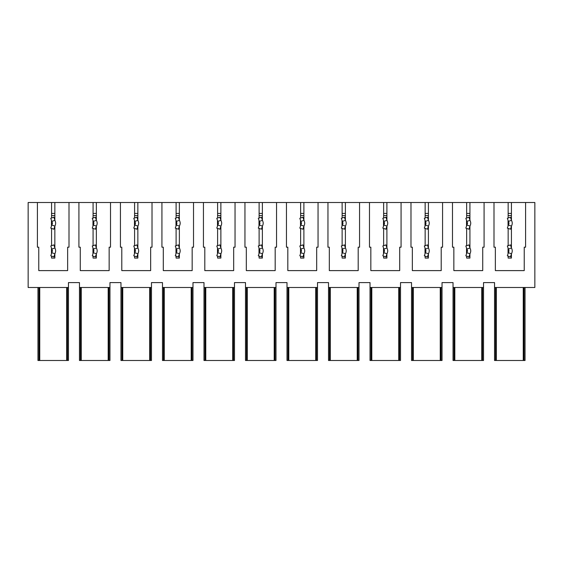 <?xml version="1.0" encoding="UTF-8"?>
<svg xmlns="http://www.w3.org/2000/svg" width="563" height="563" viewBox="0 0 563 563"><rect width="100%" height="100%" fill="white"/><g stroke="black" fill="none" stroke-linecap="round" stroke-linejoin="round"><path stroke-width="0.84" d="M511.429 220.063L511.429 218.859L510.423 217.219L511.514 220.302L508.431 221.393L508.882 222.674A1.633 1.633 0 0 1 508.882 223.757L507.34 228.121L510.423 229.204L511.429 227.572L511.429 226.368M511.429 247.734L511.429 246.531L510.423 244.898L511.964 249.254A4.905 4.905 0 0 1 511.964 252.52L510.423 256.876L511.429 255.243L511.429 254.04M511.514 247.973L508.431 249.064L508.882 250.345L508.431 252.71L511.514 253.8M508.044 253.807L508.044 247.959M508.157 209.049L508.157 215.587L511.429 215.587L511.429 209.049M508.157 258.079L511.429 258.079L511.429 255.243L511.429 258.079L508.157 258.079L508.157 256.081L508.157 258.079M508.431 252.71L507.34 255.792L510.423 256.876M510.423 244.898L507.34 245.982L508.431 249.064M508.882 250.345A1.633 1.633 0 0 1 508.882 251.429M511.514 220.302L511.964 221.583A4.905 4.905 0 0 1 511.964 224.848L511.514 226.122L508.431 225.038M510.423 217.219L507.34 218.31L508.431 221.393M510.423 229.204L511.514 226.122M508.882 222.674L508.882 223.757M508.044 226.136L508.044 220.288M469.922 220.063L469.922 218.859L468.916 217.219L470.006 220.302L466.924 221.393L467.374 222.674A1.633 1.633 0 0 1 467.374 223.757L465.833 228.121L468.916 229.204L469.922 227.572L469.922 226.368M469.922 247.734L469.922 246.531L468.916 244.898L470.457 249.254A4.905 4.905 0 0 1 470.457 252.52L468.916 256.876L469.922 255.243L469.922 254.04M470.006 247.973L466.924 249.064L467.374 250.345L466.924 252.71L470.006 253.8M466.53 253.807L466.53 247.959M466.65 209.049L466.65 215.587L469.922 215.587L469.922 209.049M466.65 258.079L469.922 258.079L469.922 255.243L469.922 258.079L466.65 258.079L466.65 256.081L466.65 258.079M466.924 252.71L465.833 255.792L468.916 256.876M468.916 244.898L465.833 245.982L466.924 249.064M467.374 250.345A1.633 1.633 0 0 1 467.374 251.429M470.006 220.302L470.457 221.583A4.905 4.905 0 0 1 470.457 224.848L470.006 226.122L466.924 225.038M468.916 217.219L465.833 218.31L466.924 221.393M468.916 229.204L470.006 226.122M467.374 222.674L467.374 223.757M466.53 226.136L466.53 220.288M428.415 220.063L428.415 218.859L427.408 217.219L428.499 220.302L425.417 221.393L425.867 222.674A1.633 1.633 0 0 1 425.867 223.757L424.326 228.121L427.408 229.204L428.415 227.572L428.415 226.368M428.415 247.734L428.415 246.531L427.408 244.898L428.95 249.254A4.905 4.905 0 0 1 428.95 252.52L427.408 256.876L428.415 255.243L428.415 254.04M428.499 247.973L425.417 249.064L425.867 250.345L425.417 252.71L428.499 253.8M425.023 253.807L425.023 247.959M425.142 209.049L425.142 215.587L428.415 215.587L428.415 209.049M425.142 258.079L428.415 258.079L428.415 255.243L428.415 258.079L425.142 258.079L425.142 256.081L425.142 258.079M425.417 252.71L424.326 255.792L427.408 256.876M427.408 244.898L424.326 245.982L425.417 249.064M425.867 250.345A1.633 1.633 0 0 1 425.867 251.429M428.499 220.302L428.95 221.583A4.905 4.905 0 0 1 428.95 224.848L428.499 226.122L425.417 225.038M427.408 217.219L424.326 218.31L425.417 221.393M427.408 229.204L428.499 226.122M425.867 222.674L425.867 223.757M425.023 226.136L425.023 220.288M386.901 220.063L386.901 218.859L385.901 217.219L386.992 220.302L383.91 221.393L384.36 222.674A1.633 1.633 0 0 1 384.36 223.757L382.819 228.121L385.901 229.204L386.901 227.572L386.901 226.368M386.901 247.734L386.901 246.531L385.901 244.898L387.443 249.254A4.905 4.905 0 0 1 387.443 252.52L385.901 256.876L386.901 255.243L386.901 254.04M386.992 247.973L383.91 249.064L384.36 250.345L383.91 252.71L386.992 253.8M383.516 253.807L383.516 247.959M383.635 209.049L383.635 215.587L386.901 215.587L386.901 209.049M383.635 258.079L386.901 258.079L386.901 255.243L386.901 258.079L383.635 258.079L383.635 256.081L383.635 258.079M383.91 252.71L382.819 255.792L385.901 256.876M385.901 244.898L382.819 245.982L383.91 249.064M384.36 250.345A1.633 1.633 0 0 1 384.36 251.429M386.992 220.302L387.443 221.583A4.905 4.905 0 0 1 387.443 224.848L386.992 226.122L383.91 225.038M385.901 217.219L382.819 218.31L383.91 221.393M385.901 229.204L386.992 226.122M384.36 222.674L384.36 223.757M383.516 226.136L383.516 220.288M345.393 220.063L345.393 218.859L344.394 217.219L345.478 220.302L342.403 221.393L342.853 222.674A1.633 1.633 0 0 1 342.853 223.757L341.312 228.121L344.394 229.204L345.393 227.572L345.393 226.368M345.393 247.734L345.393 246.531L344.394 244.898L345.935 249.254A4.905 4.905 0 0 1 345.935 252.52L344.394 256.876L345.393 255.243L345.393 254.04M345.478 247.973L342.403 249.064L342.853 250.345L342.403 252.71L345.478 253.8M342.008 253.807L342.008 247.959M342.128 209.049L342.128 215.587L345.393 215.587L345.393 209.049M342.128 258.079L345.393 258.079L345.393 255.243L345.393 258.079L342.128 258.079L342.128 256.081L342.128 258.079M342.403 252.71L341.312 255.792L344.394 256.876M344.394 244.898L341.312 245.982L342.403 249.064M342.853 250.345A1.633 1.633 0 0 1 342.853 251.429M345.478 220.302L345.935 221.583A4.905 4.905 0 0 1 345.935 224.848L345.478 226.122L342.403 225.038M344.394 217.219L341.312 218.31L342.403 221.393M344.394 229.204L345.478 226.122M342.853 222.674L342.853 223.757M342.008 226.136L342.008 220.288M303.886 220.063L303.886 218.859L302.887 217.219L303.971 220.302L300.895 221.393L301.346 222.674A1.633 1.633 0 0 1 301.346 223.757L299.805 228.121L302.887 229.204L303.886 227.572L303.886 226.368M303.886 247.734L303.886 246.531L302.887 244.898L304.428 249.254A4.905 4.905 0 0 1 304.428 252.52L302.887 256.876L303.886 255.243L303.886 254.04M303.971 247.973L300.895 249.064L301.346 250.345L300.895 252.71L303.971 253.8M300.501 253.807L300.501 247.959M300.621 209.049L300.621 215.587L303.886 215.587L303.886 209.049M300.621 258.079L303.886 258.079L303.886 255.243L303.886 258.079L300.621 258.079L300.621 256.081L300.621 258.079M300.895 252.71L299.805 255.792L302.887 256.876M302.887 244.898L299.805 245.982L300.895 249.064M301.346 250.345A1.633 1.633 0 0 1 301.346 251.429M303.971 220.302L304.428 221.583A4.905 4.905 0 0 1 304.428 224.848L303.971 226.122L300.895 225.038M302.887 217.219L299.805 218.31L300.895 221.393M302.887 229.204L303.971 226.122M301.346 222.674L301.346 223.757M300.501 226.136L300.501 220.288M262.379 220.063L262.379 218.859L261.38 217.219L262.464 220.302L259.381 221.393L259.839 222.674A1.633 1.633 0 0 1 259.839 223.757L258.297 228.121L261.38 229.204L262.379 227.572L262.379 226.368M262.379 247.734L262.379 246.531L261.38 244.898L262.914 249.254A4.905 4.905 0 0 1 262.914 252.52L261.38 256.876L262.379 255.243L262.379 254.04M262.464 247.973L259.381 249.064L259.839 250.345L259.381 252.71L262.464 253.8M258.994 253.807L258.994 247.959M259.114 209.049L259.114 215.587L262.379 215.587L262.379 209.049M259.114 258.079L262.379 258.079L262.379 255.243L262.379 258.079L259.114 258.079L259.114 256.081L259.114 258.079M259.381 252.71L258.297 255.792L261.38 256.876M261.38 244.898L258.297 245.982L259.381 249.064M259.839 250.345A1.633 1.633 0 0 1 259.839 251.429M262.464 220.302L262.914 221.583A4.905 4.905 0 0 1 262.914 224.848L262.464 226.122L259.381 225.038M261.38 217.219L258.297 218.31L259.381 221.393M261.38 229.204L262.464 226.122M259.839 222.674L259.839 223.757M258.994 226.136L258.994 220.288M217.607 218.022L217.607 202.518L220.872 202.518L220.872 220.063L220.872 218.859L219.866 217.219L220.956 220.302L217.874 221.393L218.324 222.674A1.633 1.633 0 0 1 218.324 223.757L216.79 228.121L219.866 229.204L220.872 227.572L220.872 226.481M220.872 247.734L220.872 246.531L219.866 244.898L221.407 249.254A4.905 4.905 0 0 1 221.407 252.52L219.866 256.876L220.872 255.243L220.872 254.04M220.956 247.973L217.874 249.064L218.324 250.345L217.874 252.71L220.956 253.8M217.487 253.807L217.487 247.959M217.607 209.049L217.607 215.587L220.872 215.587L220.872 209.049M217.607 258.079L220.872 258.079L220.872 255.243L220.872 258.079L217.607 258.079L217.607 256.081L217.607 258.079M217.874 252.71L216.79 255.792L219.866 256.876M219.866 244.898L216.79 245.982L217.874 249.064M218.324 250.345A1.633 1.633 0 0 1 218.324 251.429M220.956 220.302L221.407 221.583A4.905 4.905 0 0 1 221.407 224.848L220.956 226.122L217.874 225.038M219.866 217.219L216.79 218.31L217.874 221.393M219.866 229.204L220.956 226.122M218.324 222.674L218.324 223.757M217.487 226.136L217.487 220.288M179.365 220.063L179.365 218.859L178.358 217.219L179.449 220.302L176.367 221.393L176.817 222.674A1.633 1.633 0 0 1 176.817 223.757L175.276 228.121L178.358 229.204L179.365 227.572L179.365 226.368M179.365 247.734L179.365 246.531L178.358 244.898L179.9 249.254A4.905 4.905 0 0 1 179.9 252.52L178.358 256.876L179.365 255.243L179.365 254.04M179.449 247.973L176.367 249.064L176.817 250.345L176.367 252.71L179.449 253.8M175.98 253.807L175.98 247.959M176.099 209.049L176.099 215.587L179.365 215.587L179.365 209.049M176.099 258.079L179.365 258.079L179.365 255.243L179.365 258.079L176.099 258.079L176.099 256.081L176.099 258.079M176.367 252.71L175.276 255.792L178.358 256.876M178.358 244.898L175.276 245.982L176.367 249.064M176.817 250.345A1.633 1.633 0 0 1 176.817 251.429M179.449 220.302L179.9 221.583A4.905 4.905 0 0 1 179.9 224.848L179.449 226.122L176.367 225.038M178.358 217.219L175.276 218.31L176.367 221.393M178.358 229.204L179.449 226.122M176.817 222.674L176.817 223.757M175.98 226.136L175.98 220.288M137.858 220.063L137.858 218.859L136.851 217.219L137.942 220.302L134.86 221.393L135.31 222.674A1.633 1.633 0 0 1 135.31 223.757L133.769 228.121L136.851 229.204L137.858 227.572L137.858 226.368M137.858 247.734L137.858 246.531L136.851 244.898L138.392 249.254A4.905 4.905 0 0 1 138.392 252.52L136.851 256.876L137.858 255.243L137.858 254.04M137.942 247.973L134.86 249.064L135.31 250.345L134.86 252.71L137.942 253.8M134.473 253.807L134.473 247.959M134.585 209.049L134.585 215.587L137.858 215.587L137.858 209.049M134.585 258.079L137.858 258.079L137.858 255.243L137.858 258.079L134.585 258.079L134.585 256.081L134.585 258.079M134.86 252.71L133.769 255.792L136.851 256.876M136.851 244.898L133.769 245.982L134.86 249.064M135.31 250.345A1.633 1.633 0 0 1 135.31 251.429M137.942 220.302L138.392 221.583A4.905 4.905 0 0 1 138.392 224.848L137.942 226.122L134.86 225.038M136.851 217.219L133.769 218.31L134.86 221.393M136.851 229.204L137.942 226.122M135.31 222.674L135.31 223.757M134.473 226.136L134.473 220.288M96.35 220.063L96.35 218.859L95.344 217.219L96.435 220.302L93.352 221.393L93.803 222.674A1.633 1.633 0 0 1 93.803 223.757L92.262 228.121L95.344 229.204L96.35 227.572L96.35 226.368M96.35 247.734L96.35 246.531L95.344 244.898L96.885 249.254A4.905 4.905 0 0 1 96.885 252.52L95.344 256.876L96.35 255.243L96.35 254.04M96.435 247.973L93.352 249.064L93.803 250.345L93.352 252.71L96.435 253.8M92.965 253.807L92.965 247.959M93.078 209.049L93.078 215.587L96.35 215.587L96.35 209.049M93.078 258.079L96.35 258.079L96.35 255.243L96.35 258.079L93.078 258.079L93.078 256.081L93.078 258.079M93.352 252.71L92.262 255.792L95.344 256.876M95.344 244.898L92.262 245.982L93.352 249.064M93.803 250.345A1.633 1.633 0 0 1 93.803 251.429M96.435 220.302L96.885 221.583A4.905 4.905 0 0 1 96.885 224.848L96.435 226.122L93.352 225.038M95.344 217.219L92.262 218.31L93.352 221.393M95.344 229.204L96.435 226.122M93.803 222.674L93.803 223.757M92.965 226.136L92.965 220.288M54.843 220.063L54.843 218.859L53.837 217.219L54.928 220.302L51.845 221.393L52.296 222.674A1.633 1.633 0 0 1 52.296 223.757L50.754 228.121L53.837 229.204L54.843 227.572L54.843 226.368M54.843 247.734L54.843 246.531L53.837 244.898L55.378 249.254A4.905 4.905 0 0 1 55.378 252.52L53.837 256.876L54.843 255.243L54.843 254.04M54.928 247.973L51.845 249.064L52.296 250.345L51.845 252.71L54.928 253.8M51.458 253.807L51.458 247.959M51.571 209.049L51.571 215.587L54.843 215.587L54.843 209.049M51.571 258.079L54.843 258.079L54.843 255.243L54.843 258.079L51.571 258.079L51.571 256.081L51.571 258.079M51.845 252.71L50.754 255.792L53.837 256.876M53.837 244.898L50.754 245.982L51.845 249.064M52.296 250.345A1.633 1.633 0 0 1 52.296 251.429M54.928 220.302L55.378 221.583A4.905 4.905 0 0 1 55.378 224.848L54.928 226.122L51.845 225.038M53.837 217.219L50.754 218.31L51.845 221.393M53.837 229.204L54.928 226.122M52.296 222.674L52.296 223.757M51.458 226.136L51.458 220.288M51.571 213.412L54.843 213.412M54.843 202.518L69.003 202.518L69.003 247.185L67.644 247.185L67.644 270.606L38.77 270.606L38.77 247.185L37.411 247.185L37.411 202.518L54.843 202.518L54.843 218.859M54.843 246.531L54.843 227.572M51.571 245.693L51.571 228.409M51.571 218.022L51.571 202.518M37.953 287.489L37.953 360.482L68.461 360.482L68.461 287.489L28.15 287.489L28.15 202.518L37.411 202.518M508.157 218.022L508.157 202.518L534.85 202.518L534.85 287.489L494.539 287.489L494.539 282.591L483.54 282.591L483.54 287.489L453.032 287.489L453.032 282.591L442.032 282.591L442.032 287.489L411.525 287.489L411.525 282.591L400.518 282.591L400.518 287.489L370.018 287.489L370.018 282.591L359.011 282.591L359.011 287.489L328.51 287.489L328.51 282.591L317.504 282.591L317.504 287.489L287.003 287.489L287.003 282.591L275.997 282.591L275.997 287.489L245.496 287.489L245.496 282.591L234.489 282.591L234.489 287.489L203.989 287.489L203.989 282.591L192.982 282.591L192.982 287.489L162.482 287.489L162.482 282.591L151.475 282.591L151.475 287.489L120.968 287.489L120.968 282.591L109.968 282.591L109.968 287.489L79.46 287.489L79.46 282.591L68.461 282.591L68.461 287.489M134.585 213.412L137.858 213.412M137.858 202.518L152.017 202.518L152.017 247.185L150.659 247.185L150.659 270.606L121.791 270.606L121.791 247.185L120.426 247.185L120.426 202.518L137.858 202.518L137.858 218.859M137.858 246.531L137.858 227.572M134.585 245.693L134.585 228.409M134.585 218.022L134.585 202.518M120.968 287.489L120.968 360.482L151.475 360.482L151.475 287.489M217.607 213.412L220.872 213.412M220.872 202.518L235.038 202.518L235.038 247.185L233.673 247.185L233.673 270.606L204.805 270.606L204.805 247.185L203.44 247.185L203.44 202.518L217.607 202.518M220.872 246.531L220.872 227.572M217.607 245.693L217.607 228.409M203.989 287.489L203.989 360.482L234.489 360.482L234.489 287.489M300.621 213.412L303.886 213.412M303.886 202.518L318.053 202.518L318.053 247.185L316.688 247.185L316.688 270.606L287.82 270.606L287.82 247.185L286.454 247.185L286.454 202.518L303.886 202.518L303.886 218.859M303.886 246.531L303.886 227.572M300.621 245.693L300.621 228.409M300.621 218.022L300.621 202.518M287.003 287.489L287.003 360.482L317.504 360.482L317.504 287.489M383.635 213.412L386.901 213.412M386.901 202.518L401.067 202.518L401.067 247.185L399.702 247.185L399.702 270.606L370.834 270.606L370.834 247.185L369.476 247.185L369.476 202.518L386.901 202.518L386.901 218.859M386.901 246.531L386.901 227.572M383.635 245.693L383.635 228.409M383.635 218.022L383.635 202.518M370.018 287.489L370.018 360.482L400.518 360.482L400.518 287.489M466.65 213.412L469.922 213.412M469.922 202.518L484.081 202.518L484.081 247.185L482.723 247.185L482.723 270.606L453.848 270.606L453.848 247.185L452.49 247.185L452.49 202.518L469.922 202.518L469.922 218.859M469.922 246.531L469.922 227.572M466.65 245.693L466.65 228.409M466.65 218.022L466.65 202.518M453.032 287.489L453.032 360.482L483.54 360.482L483.54 287.489M93.078 213.412L96.35 213.412M93.078 202.518L110.51 202.518L110.51 247.185L109.152 247.185L109.152 270.606L80.277 270.606L80.277 247.185L78.919 247.185L78.919 202.518L93.078 202.518L93.078 218.022M96.35 246.531L96.35 227.572M96.35 218.859L96.35 202.518M93.078 245.693L93.078 228.409M79.46 287.489L79.46 360.482L109.968 360.482L109.968 287.489M176.099 213.412L179.365 213.412M176.099 202.518L193.524 202.518L193.524 247.185L192.166 247.185L192.166 270.606L163.298 270.606L163.298 247.185L161.933 247.185L161.933 202.518L176.099 202.518L176.099 218.022M179.365 246.531L179.365 227.572M179.365 218.859L179.365 202.518M176.099 245.693L176.099 228.409M162.482 287.489L162.482 360.482L192.982 360.482L192.982 287.489M259.114 213.412L262.379 213.412M259.114 202.518L276.546 202.518L276.546 247.185L275.18 247.185L275.18 270.606L246.312 270.606L246.312 247.185L244.947 247.185L244.947 202.518L259.114 202.518L259.114 218.022M262.379 246.531L262.379 227.572M262.379 218.859L262.379 202.518M259.114 245.693L259.114 228.409M245.496 287.489L245.496 360.482L275.997 360.482L275.997 287.489M342.128 213.412L345.393 213.412M342.128 202.518L359.56 202.518L359.56 247.185L358.195 247.185L358.195 270.606L329.327 270.606L329.327 247.185L327.962 247.185L327.962 202.518L342.128 202.518L342.128 218.022M345.393 246.531L345.393 227.572M345.393 218.859L345.393 202.518M342.128 245.693L342.128 228.409M328.51 287.489L328.51 360.482L359.011 360.482L359.011 287.489M425.142 213.412L428.415 213.412M425.142 202.518L442.574 202.518L442.574 247.185L441.209 247.185L441.209 270.606L412.341 270.606L412.341 247.185L410.983 247.185L410.983 202.518L425.142 202.518L425.142 218.022M428.415 246.531L428.415 227.572M428.415 218.859L428.415 202.518M425.142 245.693L425.142 228.409M411.525 287.489L411.525 360.482L442.032 360.482L442.032 287.489M508.157 213.412L511.429 213.412M511.429 246.531L511.429 227.572M511.429 218.859L511.429 202.518M508.157 245.693L508.157 228.409M525.589 202.518L525.589 247.185L524.23 247.185L524.23 270.606L495.356 270.606L495.356 247.185L493.997 247.185L493.997 202.518L508.157 202.518M494.539 287.489L494.539 360.482L525.047 360.482L525.047 287.489M493.997 202.518L484.081 202.518M452.49 202.518L442.574 202.518M410.983 202.518L401.067 202.518M369.476 202.518L359.56 202.518M327.962 202.518L318.053 202.518M286.454 202.518L276.546 202.518M244.947 202.518L235.038 202.518M203.44 202.518L193.524 202.518M161.933 202.518L152.017 202.518M120.426 202.518L110.51 202.518M78.919 202.518L69.003 202.518M67.476 287.489L67.476 360.482M66.666 287.489L66.666 360.482M39.748 287.489L39.748 360.482M38.938 287.489L38.938 360.482M150.497 287.489L150.497 360.482M149.681 287.489L149.681 360.482M122.762 287.489L122.762 360.482M121.953 287.489L121.953 360.482M233.511 287.489L233.511 360.482M232.695 287.489L232.695 360.482M205.776 287.489L205.776 360.482M204.967 287.489L204.967 360.482M316.526 287.489L316.526 360.482M315.716 287.489L315.716 360.482M288.798 287.489L288.798 360.482M287.982 287.489L287.982 360.482M399.54 287.489L399.54 360.482M398.731 287.489L398.731 360.482M371.812 287.489L371.812 360.482M370.996 287.489L370.996 360.482M482.554 287.489L482.554 360.482M481.745 287.489L481.745 360.482M454.827 287.489L454.827 360.482M454.01 287.489L454.01 360.482M495.524 287.489L495.524 360.482M496.334 287.489L496.334 360.482M523.252 287.489L523.252 360.482M524.062 287.489L524.062 360.482M412.503 287.489L412.503 360.482M413.319 287.489L413.319 360.482M440.238 287.489L440.238 360.482M441.047 287.489L441.047 360.482M329.489 287.489L329.489 360.482M330.305 287.489L330.305 360.482M357.224 287.489L357.224 360.482M358.033 287.489L358.033 360.482M246.474 287.489L246.474 360.482M247.284 287.489L247.284 360.482M274.202 287.489L274.202 360.482M275.018 287.489L275.018 360.482M163.46 287.489L163.46 360.482M164.269 287.489L164.269 360.482M191.188 287.489L191.188 360.482M192.004 287.489L192.004 360.482M80.446 287.489L80.446 360.482M81.255 287.489L81.255 360.482M108.173 287.489L108.173 360.482M108.99 287.489L108.99 360.482"/></g></svg>
